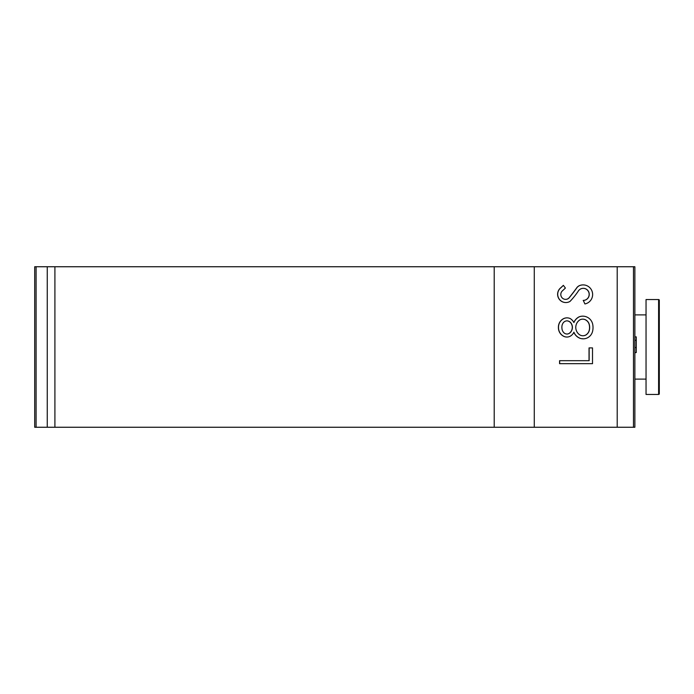 <?xml version="1.0" encoding="UTF-8"?>
<svg xmlns="http://www.w3.org/2000/svg" width="694" height="694" viewBox="0 0 694 694"><rect width="100%" height="100%" fill="white"/><g stroke="black" fill="none" stroke-linecap="round" stroke-linejoin="round"><path stroke-width="1.04" d="M579.178 285.789A7.773 7.677 90 0 0 577.191 287.325A196.541 194.12 -90 0 1 569.653 297.223A4.901 4.841 -90 0 1 561.09 296.138A4.901 4.841 -90 0 1 562.565 290.699L565.41 288.071L563.372 285.347L560.986 287.672A8.259 8.163 90 0 0 565.896 302.541A8.259 8.163 90 0 0 570.026 301.404A79.394 78.413 90 0 0 578.05 291.48A6.046 5.968 -90 0 1 589.258 294.369A6.046 5.968 -90 0 1 583.298 300.415L584.895 303.946A9.603 9.482 90 0 0 583.151 284.904A9.603 9.482 90 0 0 579.178 285.789L579.074 285.789A7.773 7.677 90 0 0 577.078 287.325A196.541 194.12 -90 0 1 569.54 297.223A4.901 4.841 -90 0 1 565.593 299.383M583.238 288.331A6.046 5.968 -90 0 1 589.154 294.369A6.046 5.968 -90 0 1 583.186 300.415M583.099 284.904A9.603 9.482 90 0 0 579.074 285.789M589.492 329.537A12.024 11.876 90 0 0 589.327 324.688A7.192 7.105 90 0 0 586.031 320.099A6.194 6.116 90 0 0 579.837 319.899A8.909 8.805 90 0 0 579.733 334.846A6.246 6.168 90 0 0 586.291 334.76A7.79 7.686 90 0 0 589.492 329.537L589.38 329.537A12.024 11.876 90 0 0 589.223 324.688A7.192 7.105 90 0 0 585.918 320.099A6.194 6.116 90 0 0 582.708 319.145M571.084 331.576A7.27 7.183 90 0 0 570.72 322.693A5.352 5.292 90 0 0 566.92 320.845A5.101 5.032 90 0 0 563.398 322.615A7.131 7.044 90 0 0 562.027 325.547A10.61 10.471 90 0 0 562.14 329.641A6.506 6.42 90 0 0 563.632 332.461A4.45 4.398 90 0 0 569.201 333.406A6.567 6.48 90 0 0 571.084 331.576L570.971 331.576A7.27 7.183 90 0 0 570.607 322.693A5.352 5.292 90 0 0 566.877 320.854M593.023 327.533A15.806 15.615 90 0 0 592.598 323.846A10.15 10.028 90 0 0 585.146 316.455A9.733 9.612 90 0 0 578.917 316.985A11.598 11.451 90 0 0 573.895 322.58A9.577 9.464 90 0 0 570.156 318.537A7.79 7.695 90 0 0 563.632 318.667A9.473 9.36 90 0 0 558.514 327.351A9.586 9.464 90 0 0 563.589 336.191A7.096 7.009 90 0 0 570.156 336.234A8.51 8.397 90 0 0 573.895 332.183A11.069 10.939 90 0 0 580.47 338.42A9.751 9.629 90 0 0 592.641 331.047A15.806 15.615 90 0 0 593.023 327.533M634.871 336.876L636.268 336.876L636.268 352.543L634.871 352.543M646.045 314.894L634.871 314.894M646.045 379.106L634.871 379.106M658.606 299.548L646.045 299.548L646.045 394.452L658.606 394.452L658.606 299.548A0.694 0.694 0 0 1 659.3 300.242L659.3 393.758A0.694 0.694 0 0 1 658.606 394.452M659.3 393.758L659.3 375.61M659.3 318.39L659.3 300.242M573.843 332.313A11.069 10.939 90 0 0 580.358 338.42A9.751 9.629 90 0 0 582.865 338.741M566.972 317.861A7.79 7.695 90 0 0 563.519 318.667A9.473 9.36 90 0 0 558.41 327.351A9.586 9.464 90 0 0 563.476 336.191A7.096 7.009 90 0 0 566.859 337.041M582.743 316.16A9.733 9.612 90 0 0 578.813 316.985A11.598 11.451 90 0 0 573.843 322.467M633.475 427.252L633.475 266.748L634.871 266.748L634.871 427.252L617.209 427.252L617.209 266.748L34.7 266.748L34.7 427.252L36.097 427.252L36.097 266.748M617.209 427.252L47.261 427.252L47.261 266.748L47.261 427.252L36.097 427.252M589.145 347.911L589.145 360.689L559.572 360.689L559.572 363.673L592.511 363.673L592.511 347.911L589.033 347.911L589.033 360.689M563.372 285.347L560.882 287.672A8.259 8.163 90 0 0 565.844 302.541M633.475 266.748L617.209 266.748M636.268 352.543L634.871 352.726M636.268 340.26L634.871 340.26M636.268 347.529L634.871 347.529M559.685 360.689L559.685 363.673M566.929 334.057A4.268 4.216 90 0 0 569.097 333.406A6.567 6.48 90 0 0 570.971 331.576M586.291 334.76L586.187 334.76A7.79 7.686 90 0 0 589.38 329.537M582.882 335.757A6.246 6.168 90 0 0 586.187 334.76M583.298 300.415L584.895 303.946M534.276 427.252L534.276 266.748M494.215 427.252L494.215 266.748M54.904 427.252L54.904 266.748"/></g></svg>
